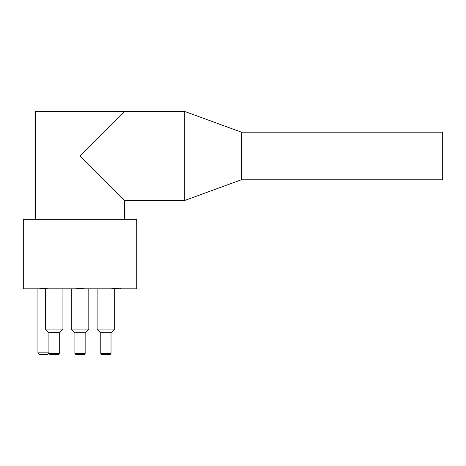 <?xml version="1.0" encoding="UTF-8"?>
<svg xmlns="http://www.w3.org/2000/svg" width="466" height="466" viewBox="0 0 466 466"><rect width="100%" height="100%" fill="white"/><g stroke="black" fill="none" stroke-linecap="round" stroke-linejoin="round"><path stroke-width="0.35" stroke-dasharray="2.33 1.75" d="M47.089 354.684L39.767 354.684M37.938 352.855L48.918 352.855M48.918 288.809L37.938 288.809L48.918 288.809L48.918 332.619L45.365 329.066L62.933 329.066L45.365 329.066L62.933 329.066L62.933 288.809L45.365 288.809L62.933 288.809M58.174 354.684L50.124 354.684M59.269 353.589L49.023 353.589L59.269 353.589L59.269 332.724L49.023 332.724L59.269 332.724L49.023 332.724L49.023 353.589L59.269 353.589M74.904 353.589L75.999 354.684L84.049 354.684L75.999 354.684L84.049 354.684L85.15 353.589L74.904 353.589L85.15 353.589L85.15 332.724L74.904 332.724L85.15 332.724L74.904 332.724L74.904 353.589L85.15 353.589M100.778 353.589L101.879 354.684L109.929 354.684L101.879 354.684L109.929 354.684L111.025 353.589L100.778 353.589L111.025 353.589L111.025 332.724L100.778 332.724L111.025 332.724L100.778 332.724L100.778 353.589L111.025 353.589M118.009 288.442L113.203 288.442L120.519 288.809L113.203 288.809L118.009 288.809L118.009 288.442M114.356 288.442L117.216 288.442L114.356 288.442L114.356 288.809L117.216 288.809L114.356 288.809M117.216 288.442L117.216 288.809L117.216 288.442M115.125 288.442L119.348 288.442L112.568 288.442L113.209 288.442L113.203 288.809L119.348 288.809L112.795 288.809L113.209 288.442L111.718 288.442L115.125 288.442L115.125 288.809M120.519 288.442L120.519 288.809L120.519 288.442M116.972 288.442L116.972 288.809L116.954 288.442M39.901 288.442L39.901 288.809L46.495 288.809L39.901 288.809L39.901 288.442L46.495 288.442L46.495 288.809L47.247 288.809L46.495 288.809L46.495 288.442L41.591 288.442L41.591 288.809L41.591 288.442L39.901 288.442M40.921 288.442L40.921 288.809M47.247 288.442L47.247 288.809L47.247 288.442L46.495 288.442L46.495 288.809L46.495 288.442L47.247 288.442M46.641 288.442L39.715 288.442L46.641 288.442L46.641 288.809L47.328 288.809L39.715 288.809L46.641 288.809M46.524 288.442L43.309 288.442L46.524 288.442L46.524 288.809L43.309 288.809L46.524 288.809M43.717 288.442L43.717 288.809M46.111 288.442L46.111 288.809M40.565 288.442L40.565 288.809M40.758 288.442L40.758 288.809L40.758 288.442M43.006 288.442L43.006 288.809M42.499 288.442L42.499 288.809M47.328 288.442L47.328 288.809M43.309 288.442L43.309 288.809M43.565 288.442L43.565 288.809M46.664 288.442L46.664 288.809M39.715 288.442L39.715 288.809M39.82 288.442L39.82 288.809M76.785 288.442L83.822 288.442L77.193 288.442L77.828 288.442L77.828 288.809L76.348 288.809L83.822 288.809L77.193 288.809L77.828 288.809L77.828 288.442L76.785 288.442L76.785 288.809M77.426 288.442L77.426 288.809M77.193 288.442L77.193 288.809M82.785 288.442L82.785 288.809M83.822 288.442L83.822 288.809L83.822 288.442M82.971 288.442L82.971 288.809L82.971 288.442M81.072 288.442L81.072 288.809M79.82 288.442L79.82 288.809M76.348 288.442L76.348 288.809M83.472 288.442L76.715 288.442L83.472 288.442L83.472 288.809L84.189 288.809L76.715 288.809L83.472 288.809M80.49 288.442L80.49 288.809M76.715 288.442L76.715 288.809L76.715 288.442M77.577 288.442L77.577 288.809L77.577 288.442M79.529 288.442L79.529 288.809M79.488 288.442L79.488 288.809M84.189 288.442L84.189 288.809M83.775 288.442L83.775 288.809M82.738 288.442L82.738 288.809L82.738 288.442M83.129 288.442L83.129 288.809M83.344 288.442L83.344 288.809M82.896 288.442L82.896 288.809M80.647 288.442L80.647 288.809M80.309 288.442L80.309 288.809M118.9 288.442L118.9 288.809M117.857 288.442L117.857 288.809L117.857 288.442M119.348 288.442L119.348 288.809M115.673 288.442L115.673 288.809M115.195 288.442L115.195 288.809M112.137 288.442L112.137 288.809M111.718 288.442L111.718 288.809M112.172 288.442L112.172 288.809M112.801 288.442L112.801 288.809L112.795 288.442M112.568 288.442L112.568 288.809M114.817 288.442L114.817 288.809L114.817 288.442M115.626 288.442L115.626 288.809L115.626 288.442M118.09 288.442L118.09 288.809M118.498 288.442L118.498 288.809M88.808 288.809L71.24 288.809L88.808 288.809L71.24 288.809L88.808 288.809L88.808 329.066L71.24 329.066L88.808 329.066L71.24 329.066L71.24 288.809M114.688 288.809L97.12 288.809L114.688 288.809L97.12 288.809L114.688 288.809L114.688 329.066L97.12 329.066L114.688 329.066L97.12 329.066L97.12 288.809M136.748 288.809L23.3 288.809M136.748 219.276L23.3 219.276M124.672 219.276L35.375 219.276L124.672 219.276M442.7 132.175L442.7 179.754M241.417 132.175L241.417 179.754M184.326 111.316L184.326 200.613M35.375 111.316L124.672 111.316L80.024 155.964L124.672 200.613M44.177 288.442L44.177 288.809M44.841 288.442L44.841 288.809M42.93 288.442L42.93 288.809M44.8 288.442L44.8 288.809M43.955 288.442L43.955 288.809M40.897 288.442L40.897 288.809M77.49 288.442L77.49 288.809M78.41 288.442L78.41 288.809M81.02 288.442L81.02 288.809M78.358 288.442L78.358 288.809M79.942 288.442L79.942 288.809M81.713 288.442L81.713 288.809M81.707 288.442L81.707 288.809M118.673 288.442L118.673 288.809M117.024 288.442L117.024 288.809M113.488 288.442L113.488 288.809M113.588 288.442L113.588 288.809M115.888 288.442L115.888 288.809M45.365 288.809L45.365 329.066"/><path stroke-width="0.7" d="M39.767 354.684L47.089 354.684L48.918 352.855L37.938 352.855L39.767 354.684M58.174 354.684L59.269 353.589L49.023 353.589L50.124 354.684L58.174 354.684L59.269 353.589L59.269 332.724L48.918 332.619L48.918 352.855M101.879 354.684L109.929 354.684L111.025 353.589L100.778 353.589L101.879 354.684M100.778 353.589L100.778 332.724L111.025 332.724L111.025 353.589M75.999 354.684L84.049 354.684L85.15 353.589L74.904 353.589L75.999 354.684M74.904 353.589L74.904 332.724L85.15 332.724L85.15 353.589M23.3 288.809L136.748 288.809L136.748 219.276L23.3 219.276L23.3 288.809M62.933 288.809L62.933 329.066L59.269 332.724L62.933 329.066L45.365 329.066L49.023 332.724L49.023 353.589L50.124 354.684M88.808 288.809L88.808 329.066L85.15 332.724L88.808 329.066L71.24 329.066L74.904 332.724L71.24 329.066L71.24 288.809M114.688 288.809L114.688 329.066L111.025 332.724L114.688 329.066L97.12 329.066L100.778 332.724L97.12 329.066L97.12 288.809M241.417 179.754L442.7 179.754L442.7 132.175L241.417 132.175L184.326 111.316L184.326 200.613L241.417 179.754L241.417 132.175M124.672 219.276L124.672 200.613L80.024 155.964L124.672 111.316L184.326 111.316M35.375 219.276L35.375 111.316L124.672 111.316M37.938 288.809L37.938 352.855M45.365 288.809L45.365 329.066M124.672 200.613L184.326 200.613"/></g></svg>
